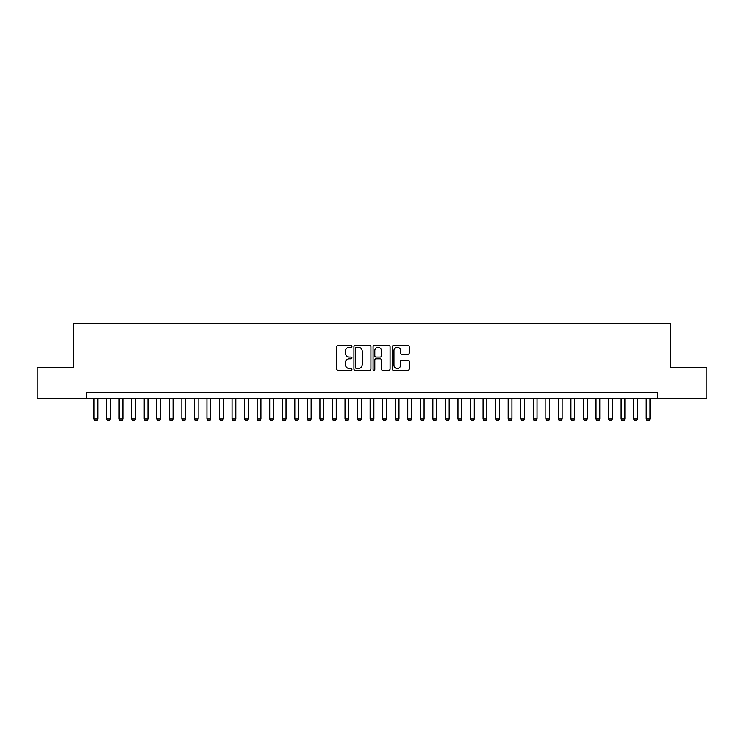 <?xml version="1.0" encoding="UTF-8"?>
<svg xmlns="http://www.w3.org/2000/svg" width="744" height="744" viewBox="0 0 744 744"><rect width="100%" height="100%" fill="white"/><g stroke="black" fill="none" stroke-linecap="round" stroke-linejoin="round"><path stroke-width="1.12" d="M351.921 346.425A0.865 0.865 0 0 0 351.056 345.56L337.971 345.56A1.228 1.228 0 0 0 336.734 346.788L336.734 368.968A1.228 1.228 0 0 0 337.971 370.196L351.056 370.196A0.865 0.865 0 0 0 351.921 369.34A0.865 0.865 0 0 0 351.056 368.475L349.364 368.475A3.943 3.943 0 0 1 345.421 364.532L345.421 362.681A3.943 3.943 0 0 1 349.364 358.738L351.056 358.738A0.865 0.865 0 0 0 351.921 357.883A0.865 0.865 0 0 0 351.056 357.018L349.364 357.018A3.943 3.943 0 0 1 345.421 353.075L345.421 351.224A3.943 3.943 0 0 1 349.364 347.281L351.056 347.281A0.865 0.865 0 0 0 351.921 346.425M408 354.246A1.228 1.228 0 0 0 409.237 353.009L409.237 346.788A1.228 1.228 0 0 0 408 345.56L393.464 345.56A1.228 1.228 0 0 0 392.237 346.788L392.237 368.968A1.228 1.228 0 0 0 393.464 370.196L408 370.196A1.228 1.228 0 0 0 409.237 368.968L409.237 361.454A1.228 1.228 0 0 0 408 360.217L401.779 360.217A1.228 1.228 0 0 0 400.551 361.454L400.551 365.183A3.292 3.292 0 0 1 397.259 368.475A3.292 3.292 0 0 1 393.957 365.183L393.957 350.582A3.292 3.292 0 0 1 397.259 347.281A3.292 3.292 0 0 1 400.551 350.582L400.551 353.009A1.228 1.228 0 0 0 401.779 354.246L408 354.246M86.462 398.672L37.2 398.672L37.2 367.294L73.284 367.294L73.284 323.361L670.716 323.361L670.716 367.294L706.8 367.294L706.8 398.672L657.538 398.672L657.538 392.395L86.462 392.395L86.462 398.672L657.538 398.672M370.921 346.788A1.228 1.228 0 0 0 369.694 345.56L355.148 345.56A1.228 1.228 0 0 0 353.921 346.788L353.921 368.968A1.228 1.228 0 0 0 355.148 370.196L369.694 370.196A1.228 1.228 0 0 0 370.921 368.968L370.921 346.788M374.306 345.56L388.852 345.56A1.228 1.228 0 0 1 390.079 346.788L390.079 368.968A1.228 1.228 0 0 1 388.852 370.196L382.63 370.196A1.228 1.228 0 0 1 381.393 368.968L381.393 359.975A1.228 1.228 0 0 0 380.165 358.738L376.036 358.738A1.228 1.228 0 0 0 374.799 359.975L374.799 369.34A0.865 0.865 0 0 1 373.944 370.196A0.865 0.865 0 0 1 373.079 369.34L373.079 346.788A1.228 1.228 0 0 1 374.306 345.56M356.506 347.281A0.865 0.865 0 0 0 355.641 348.146L355.641 367.61A0.865 0.865 0 0 0 356.506 368.475L358.292 368.475A3.943 3.943 0 0 0 362.235 364.532L362.235 351.224A3.943 3.943 0 0 0 358.292 347.281L356.506 347.281M381.393 350.638A3.292 3.292 0 0 0 378.101 347.346A3.292 3.292 0 0 0 374.799 350.638L374.799 355.79A1.228 1.228 0 0 0 376.036 357.018L380.165 357.018A1.228 1.228 0 0 0 381.393 355.79L381.393 350.638M93.995 398.672L93.995 419.002L97.762 419.002L97.762 398.672M97.762 419.002L96.813 420.639L94.934 420.639L93.995 419.002M106.541 398.672L106.541 419.002L110.307 419.002L110.307 398.672M110.307 419.002L109.368 420.639L107.489 420.639L106.541 419.002M119.096 398.672L119.096 419.002L122.862 419.002L122.862 398.672M122.862 419.002L121.923 420.639L120.035 420.639L119.096 419.002M131.651 398.672L131.651 419.002L135.408 419.002L135.408 398.672M135.408 419.002L134.469 420.639L132.59 420.639L131.651 419.002M144.197 398.672L144.197 419.002L147.963 419.002L147.963 398.672M147.963 419.002L147.024 420.639L145.136 420.639L144.197 419.002M156.752 398.672L156.752 419.002L160.518 419.002L160.518 398.672M160.518 419.002L159.569 420.639L157.691 420.639L156.752 419.002M169.297 398.672L169.297 419.002L173.064 419.002L173.064 398.672M173.064 419.002L172.124 420.639L170.246 420.639L169.297 419.002M181.852 398.672L181.852 419.002L185.619 419.002L185.619 398.672M185.619 419.002L184.679 420.639L182.792 420.639L181.852 419.002M194.398 398.672L194.398 419.002L198.164 419.002L198.164 398.672M198.164 419.002L197.225 420.639L195.347 420.639L194.398 419.002M206.953 398.672L206.953 419.002L210.719 419.002L210.719 398.672M210.719 419.002L209.78 420.639L207.892 420.639L206.953 419.002M219.508 398.672L219.508 419.002L223.265 419.002L223.265 398.672M223.265 419.002L222.326 420.639L220.447 420.639L219.508 419.002M232.054 398.672L232.054 419.002L235.82 419.002L235.82 398.672M235.82 419.002L234.881 420.639L232.993 420.639L232.054 419.002M244.609 398.672L244.609 419.002L248.375 419.002L248.375 398.672M248.375 419.002L247.427 420.639L245.548 420.639L244.609 419.002M257.154 398.672L257.154 419.002L260.921 419.002L260.921 398.672M260.921 419.002L259.982 420.639L258.103 420.639L257.154 419.002M269.709 398.672L269.709 419.002L273.476 419.002L273.476 398.672M273.476 419.002L272.537 420.639L270.649 420.639L269.709 419.002M282.264 398.672L282.264 419.002L286.022 419.002L286.022 398.672M286.022 419.002L285.082 420.639L283.204 420.639L282.264 419.002M294.81 398.672L294.81 419.002L298.577 419.002L298.577 398.672M298.577 419.002L297.637 420.639L295.749 420.639L294.81 419.002M307.365 398.672L307.365 419.002L311.132 419.002L311.132 398.672M311.132 419.002L310.183 420.639L308.304 420.639L307.365 419.002M319.911 398.672L319.911 419.002L323.677 419.002L323.677 398.672M323.677 419.002L322.738 420.639L320.85 420.639L319.911 419.002M332.466 398.672L332.466 419.002L336.232 419.002L336.232 398.672M336.232 419.002L335.284 420.639L333.405 420.639L332.466 419.002M345.011 398.672L345.011 419.002L348.778 419.002L348.778 398.672M348.778 419.002L347.839 420.639L345.96 420.639L345.011 419.002M357.566 398.672L357.566 419.002L361.333 419.002L361.333 398.672M361.333 419.002L360.394 420.639L358.506 420.639L357.566 419.002M370.121 398.672L370.121 419.002L373.879 419.002L373.879 398.672M373.879 419.002L372.939 420.639L371.061 420.639L370.121 419.002M382.667 398.672L382.667 419.002L386.434 419.002L386.434 398.672M386.434 419.002L385.494 420.639L383.606 420.639L382.667 419.002M395.222 398.672L395.222 419.002L398.989 419.002L398.989 398.672M398.989 419.002L398.04 420.639L396.161 420.639L395.222 419.002M407.768 398.672L407.768 419.002L411.534 419.002L411.534 398.672M411.534 419.002L410.595 420.639L408.716 420.639L407.768 419.002M420.323 398.672L420.323 419.002L424.089 419.002L424.089 398.672M424.089 419.002L423.15 420.639L421.262 420.639L420.323 419.002M432.869 398.672L432.869 419.002L436.635 419.002L436.635 398.672M436.635 419.002L435.696 420.639L433.817 420.639L432.869 419.002M445.423 398.672L445.423 419.002L449.19 419.002L449.19 398.672M449.19 419.002L448.251 420.639L446.363 420.639L445.423 419.002M457.978 398.672L457.978 419.002L461.736 419.002L461.736 398.672M461.736 419.002L460.796 420.639L458.918 420.639L457.978 419.002M470.524 398.672L470.524 419.002L474.291 419.002L474.291 398.672M474.291 419.002L473.351 420.639L471.464 420.639L470.524 419.002M483.079 398.672L483.079 419.002L486.846 419.002L486.846 398.672M486.846 419.002L485.897 420.639L484.019 420.639L483.079 419.002M495.625 398.672L495.625 419.002L499.391 419.002L499.391 398.672M499.391 419.002L498.452 420.639L496.574 420.639L495.625 419.002M508.18 398.672L508.18 419.002L511.946 419.002L511.946 398.672M511.946 419.002L511.007 420.639L509.119 420.639L508.18 419.002M520.735 398.672L520.735 419.002L524.492 419.002L524.492 398.672M524.492 419.002L523.553 420.639L521.674 420.639L520.735 419.002M533.281 398.672L533.281 419.002L537.047 419.002L537.047 398.672M537.047 419.002L536.108 420.639L534.22 420.639L533.281 419.002M545.836 398.672L545.836 419.002L549.602 419.002L549.602 398.672M549.602 419.002L548.654 420.639L546.775 420.639L545.836 419.002M558.381 398.672L558.381 419.002L562.148 419.002L562.148 398.672M562.148 419.002L561.209 420.639L559.321 420.639L558.381 419.002M570.936 398.672L570.936 419.002L574.703 419.002L574.703 398.672M574.703 419.002L573.754 420.639L571.876 420.639L570.936 419.002M583.482 398.672L583.482 419.002L587.249 419.002L587.249 398.672M587.249 419.002L586.309 420.639L584.431 420.639L583.482 419.002M596.037 398.672L596.037 419.002L599.804 419.002L599.804 398.672M599.804 419.002L598.864 420.639L596.976 420.639L596.037 419.002M608.592 398.672L608.592 419.002L612.349 419.002L612.349 398.672M612.349 419.002L611.41 420.639L609.531 420.639L608.592 419.002M621.138 398.672L621.138 419.002L624.904 419.002L624.904 398.672M624.904 419.002L623.965 420.639L622.077 420.639L621.138 419.002M633.693 398.672L633.693 419.002L637.459 419.002L637.459 398.672M637.459 419.002L636.511 420.639L634.632 420.639L633.693 419.002M646.238 398.672L646.238 419.002L650.005 419.002L650.005 398.672M650.005 419.002L649.066 420.639L647.187 420.639L646.238 419.002"/></g></svg>
